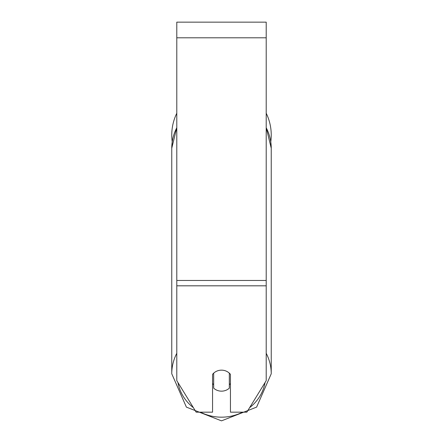 <?xml version="1.0" encoding="UTF-8"?>
<svg xmlns="http://www.w3.org/2000/svg" width="443" height="443" viewBox="0 0 443 443"><rect width="100%" height="100%" fill="white"/><g stroke="black" fill="none" stroke-linecap="round" stroke-linejoin="round"><path stroke-width="0.66" d="M221.5 391.158A11.175 10.505 0 0 1 213.676 388.157L213.676 373.156A11.175 10.505 0 0 1 221.5 370.154A11.175 10.505 0 0 1 229.324 373.156L229.324 388.157A11.175 10.505 0 0 1 221.5 391.158M213.676 384.718A11.175 10.505 0 0 1 212.557 383.516M230.443 383.516A11.175 10.505 0 0 1 229.324 384.718M266.21 285.818L266.21 22.15L176.79 22.15L176.79 380.653L196.149 412.167L212.557 412.167L212.557 374.352A11.175 10.505 0 0 1 230.443 374.352L230.443 412.167L246.851 412.167L266.21 380.653L266.21 285.818L176.79 285.818M271.238 135.037A49.738 49.738 0 0 0 266.21 113.242A49.738 49.738 0 0 1 270.773 141.815L271.238 148.233L271.238 373.776A49.738 46.736 180 0 0 266.21 353.292M176.79 127.75A49.738 46.736 0 0 0 171.762 148.233L172.227 141.815A49.738 49.738 0 0 1 176.79 113.242A49.738 49.738 0 0 0 171.762 135.037M176.79 353.292A49.738 46.736 180 0 0 171.762 373.776L186.387 407.117L221.5 420.85L256.613 407.117L271.238 373.776L256.613 407.117L221.5 420.85L186.387 407.117L171.762 373.776L171.762 148.233L176.79 127.601M242.526 412.167A44.15 41.487 0 0 1 221.5 417.173A44.15 41.487 0 0 1 200.474 412.167M193.397 407.682A44.15 41.487 0 0 1 177.959 382.558M265.041 382.558A44.15 41.487 0 0 1 249.603 407.682M266.21 127.75A49.738 46.736 0 0 1 271.238 148.233L266.21 127.601M266.21 37.799L176.79 37.799M266.21 280.463L176.79 280.463"/></g></svg>
